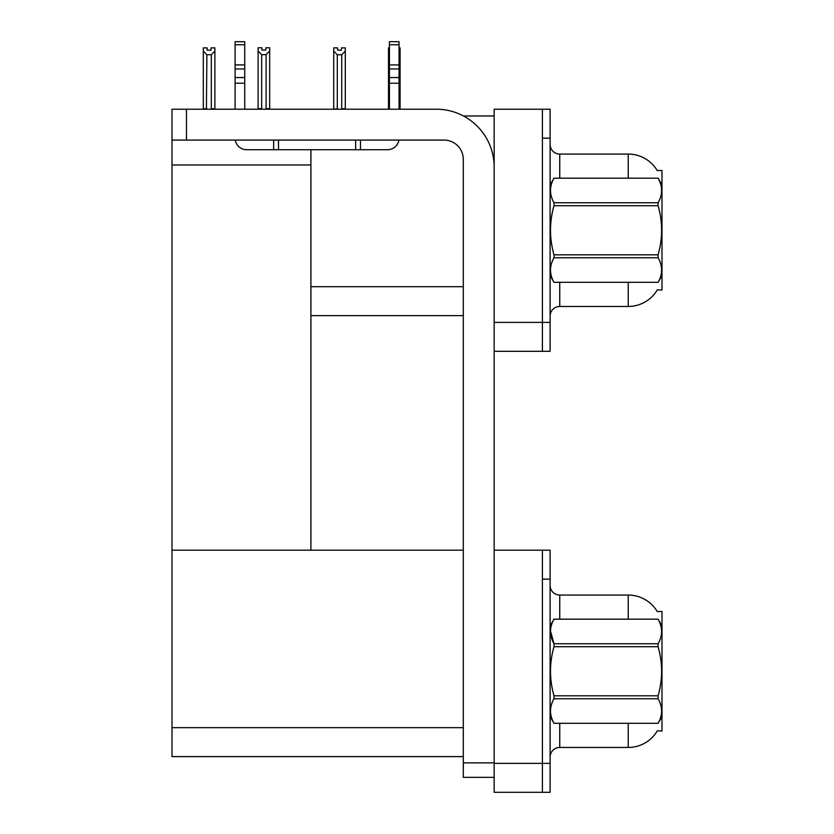 <?xml version="1.0" encoding="UTF-8"?>
<svg xmlns="http://www.w3.org/2000/svg" width="834" height="834" viewBox="0 0 834 834"><rect width="100%" height="100%" fill="white"/><g stroke="black" fill="none" stroke-linecap="round" stroke-linejoin="round"><path stroke-width="1.25" d="M463.423 115.968L494.166 115.968M542.392 550.2L542.392 792.3L550.106 792.3L550.106 550.2L494.166 550.2L494.166 109.212L542.392 109.212L542.392 351.312L494.166 351.312L494.166 322.383L542.392 322.383L542.392 351.312L550.106 351.312L550.106 322.383L542.392 322.383L542.392 138.152L550.106 138.152L550.106 322.383M310.905 315.627L463.297 315.627M657.255 170.584A33.756 33.756 0 0 0 628.231 154.071A33.756 33.756 0 0 1 657.255 170.584L661.987 170.47L661.987 290.065L657.359 289.784A33.756 33.756 0 0 1 628.231 306.464A33.756 33.756 0 0 0 657.182 290.065M310.905 164.965L310.905 550.2L172.012 550.2L172.012 164.965L310.905 164.965L310.905 149.724M172.012 164.965L172.012 109.212L186.472 109.212L186.472 140.081L444.011 140.081A19.286 19.286 0 0 1 463.297 159.377L463.297 762.881L494.166 762.881M494.166 351.312L494.166 792.3L542.392 792.3L542.392 579.14L550.106 579.14M310.905 550.2L463.297 550.2M172.012 550.2L172.012 756.615L463.297 756.615M657.255 611.572A33.756 33.756 0 0 0 628.231 595.049A33.756 33.756 0 0 1 657.255 611.572L661.987 611.447L661.987 731.053L657.359 730.761A33.756 33.756 0 0 1 628.231 747.452A33.756 33.756 0 0 0 657.182 731.053M559.75 282.351L559.75 306.464A9.643 9.643 0 0 0 550.106 316.107A9.643 9.643 0 0 1 559.75 306.464L628.231 306.464L628.231 282.351M628.231 178.184L628.231 154.071A33.756 33.756 0 0 1 657.182 170.47A33.756 33.756 0 0 0 628.231 154.071L559.75 154.071A9.643 9.643 0 0 1 550.106 144.428A9.643 9.643 0 0 0 559.75 154.071L559.75 178.184M542.392 109.212L550.106 109.212L550.106 138.152M559.75 723.339L559.75 747.452A9.643 9.643 0 0 0 550.106 757.095A9.643 9.643 0 0 1 559.75 747.452L628.231 747.452L628.231 723.339M628.231 619.162L628.231 595.049A33.756 33.756 0 0 1 657.182 611.447A33.756 33.756 0 0 0 628.231 595.049L559.75 595.049A9.643 9.643 0 0 1 550.106 585.405A9.643 9.643 0 0 0 559.75 595.049L559.75 619.162M399.059 47.872L400.08 47.872L400.08 51.082L399.059 52.792M399.059 108.733L400.08 109.212L400.08 51.082M388.508 108.733L388.508 51.082L388.508 108.733L389.415 108.733M389.415 47.872L388.508 47.872L388.508 51.082L389.415 52.646M341.44 50.165L337.572 50.165L341.44 50.165L341.44 47.872L345.297 47.872L345.297 51.082L341.721 54.763L337.29 54.763L337.29 108.733L333.715 109.212M337.29 54.763L333.715 51.082L333.715 47.872L337.572 47.872L337.572 50.165M333.715 51.082L333.715 108.733M345.297 51.082L345.297 108.733L341.721 108.733L341.721 54.763M266.098 54.658L261.668 54.658L258.102 50.989L258.102 47.778L261.959 47.778L261.959 50.061L265.817 50.061L265.817 47.778L269.674 47.778L269.674 50.989L266.098 54.658L266.098 108.639L269.674 108.639L269.674 109.212M269.674 108.639L269.674 50.989M261.668 54.658L261.668 108.639L258.102 108.639L258.102 109.212L258.102 50.989L258.102 108.639M261.668 108.639L261.105 109.212M265.817 50.061L261.959 50.061M211.033 50.165L207.176 50.165L211.033 50.165L211.033 47.872L214.891 47.872L214.891 108.733L211.315 108.733L211.315 54.763L206.884 54.763L206.405 109.212M207.176 50.165L207.176 47.872L203.308 47.872L203.308 109.212M214.891 51.082L211.315 54.763M206.884 54.763L203.308 51.082M206.884 108.733L203.308 108.733M494.166 777.351L463.297 777.351L463.297 762.881M494.166 167.092A57.869 57.869 0 0 0 436.286 109.212L186.472 109.212M186.472 140.081L172.012 140.081M398.902 140.081A11.572 11.572 0 0 1 387.487 149.724L246.666 149.724A11.572 11.572 0 0 1 235.251 140.081M389.415 109.212L389.415 83.223L399.059 83.223L399.059 109.212M399.059 44.775L389.415 44.775L389.415 41.7L399.059 41.7L399.059 83.223M389.415 83.223L389.415 77.562L399.059 77.562M399.059 68.972L389.415 68.972L389.415 77.562M389.415 68.972L389.415 44.775M399.059 64.906L389.415 64.906M355.659 149.724L355.659 140.081M278.493 149.724L278.493 140.081M235.094 109.212L235.094 83.223L244.737 83.223L244.737 109.212M273.667 140.081L273.667 149.724L246.666 149.724M235.094 83.223L235.094 77.562L244.737 77.562L244.737 83.223M244.737 44.775L235.094 44.775L235.094 41.7L244.737 41.7L244.737 68.972L235.094 68.972L235.094 77.562M235.094 68.972L235.094 44.775M244.737 68.972L244.737 77.562M244.737 64.906L235.094 64.906M661.987 184.929L658.089 178.184L554.005 178.205C549.335 186.357 549.335 194.541 554.005 202.756L554.005 205.717C549.335 222.042 549.335 238.409 554.005 254.818L554.005 257.769C549.335 265.921 549.335 274.105 554.005 282.319L658.089 282.319C662.759 274.178 662.759 265.994 658.089 257.769L554.005 257.769M554.005 202.756L658.089 202.756C662.759 194.614 662.759 186.43 658.089 178.205M658.089 202.756L658.089 205.717L554.005 205.717M554.005 254.818L658.089 254.818C662.769 238.409 662.769 222.042 658.089 205.717M658.089 254.818L658.089 257.769M661.987 275.595L658.089 282.351M550.106 184.929L554.005 178.184L658.089 178.184M550.106 275.595L554.005 282.351M554.005 282.319L658.089 282.319M661.987 625.917L658.089 619.162L554.005 619.193C549.335 627.345 549.335 635.529 554.005 643.744L554.005 646.704C549.335 663.03 549.335 679.397 554.005 695.806L554.005 698.756C549.335 706.909 549.335 715.092 554.005 723.307L658.089 723.307C662.759 715.155 662.759 706.971 658.089 698.756L554.005 698.756M550.461 630.858L554.005 643.744L658.089 643.744C662.759 635.591 662.759 627.408 658.089 619.193M658.089 643.744L658.089 646.704L554.005 646.704M554.005 695.806L658.089 695.806C662.769 679.397 662.769 663.03 658.089 646.704M658.089 695.806L658.089 698.756M661.987 716.583L658.089 723.339M550.106 625.917L554.005 619.162L658.089 619.162M550.106 716.583L554.005 723.339M554.005 723.307L658.089 723.307M310.905 286.688L463.297 286.688M494.166 763.36L550.106 763.36M172.012 727.675L463.297 727.675M559.75 154.071A9.643 9.643 0 0 1 550.106 144.428M559.75 595.049A9.643 9.643 0 0 1 550.106 585.405M360.476 149.724L360.476 140.081"/></g></svg>
